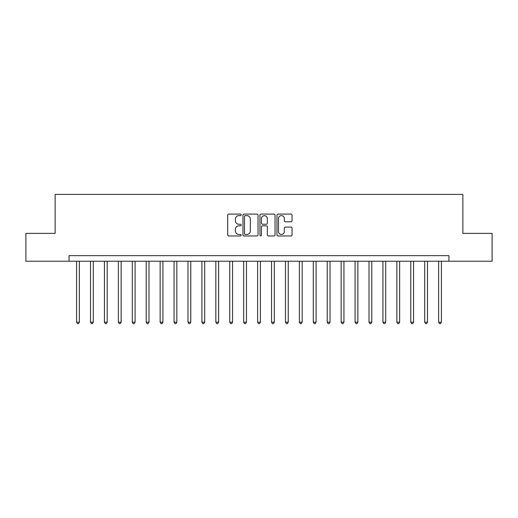 <?xml version="1.0" encoding="UTF-8"?>
<svg xmlns="http://www.w3.org/2000/svg" width="518" height="518" viewBox="0 0 518 518"><rect width="100%" height="100%" fill="white"/><g stroke="black" fill="none" stroke-linecap="round" stroke-linejoin="round"><path stroke-width="0.78" d="M241.174 214.853A0.764 0.764 0 0 0 240.41 214.089L228.794 214.089A1.094 1.094 0 0 0 227.7 215.184L227.7 234.868A1.094 1.094 0 0 0 228.794 235.955L240.41 235.955A0.764 0.764 0 0 0 241.174 235.191A0.764 0.764 0 0 0 240.41 234.427L238.908 234.427A3.497 3.497 0 0 1 235.412 230.931L235.412 229.286A3.497 3.497 0 0 1 238.908 225.79L240.41 225.79A0.764 0.764 0 0 0 241.174 225.026A0.764 0.764 0 0 0 240.41 224.255L238.908 224.255A3.497 3.497 0 0 1 235.412 220.759L235.412 219.12A3.497 3.497 0 0 1 238.908 215.617L240.41 215.617A0.764 0.764 0 0 0 241.174 214.853M290.954 221.801A1.094 1.094 0 0 0 292.048 220.707L292.048 215.184A1.094 1.094 0 0 0 290.954 214.089L278.056 214.089A1.094 1.094 0 0 0 276.962 215.184L276.962 234.868A1.094 1.094 0 0 0 278.056 235.955L290.954 235.955A1.094 1.094 0 0 0 292.048 234.868L292.048 228.192A1.094 1.094 0 0 0 290.954 227.104L285.431 227.104A1.094 1.094 0 0 0 284.343 228.192L284.343 231.501A2.927 2.927 0 0 1 281.416 234.427A2.927 2.927 0 0 1 278.49 231.501L278.49 218.544A2.927 2.927 0 0 1 281.416 215.617A2.927 2.927 0 0 1 284.343 218.544L284.343 220.707A1.094 1.094 0 0 0 285.431 221.801L290.954 221.801M69.069 261.227L25.9 261.227L25.9 233.378L55.141 233.378L55.141 194.392L462.859 194.392L462.859 233.378L492.1 233.378L492.1 261.227L448.931 261.227L448.931 255.659L69.069 255.659L69.069 261.227L448.931 261.227M258.042 215.184A1.094 1.094 0 0 0 256.947 214.089L244.049 214.089A1.094 1.094 0 0 0 242.955 215.184L242.955 234.868A1.094 1.094 0 0 0 244.049 235.955L256.947 235.955A1.094 1.094 0 0 0 258.042 234.868L258.042 215.184M261.053 214.089L273.951 214.089A1.094 1.094 0 0 1 275.045 215.184L275.045 234.868A1.094 1.094 0 0 1 273.951 235.955L268.434 235.955A1.094 1.094 0 0 1 267.34 234.868L267.34 226.884A1.094 1.094 0 0 0 266.246 225.79L262.581 225.79A1.094 1.094 0 0 0 261.486 226.884L261.486 235.191A0.764 0.764 0 0 1 260.722 235.955A0.764 0.764 0 0 1 259.958 235.191L259.958 215.184A1.094 1.094 0 0 1 261.053 214.089M245.247 215.617A0.764 0.764 0 0 0 244.483 216.388L244.483 233.663A0.764 0.764 0 0 0 245.247 234.427L246.833 234.427A3.497 3.497 0 0 0 250.336 230.931L250.336 219.12A3.497 3.497 0 0 0 246.833 215.617L245.247 215.617M267.34 218.602A2.927 2.927 0 0 0 264.413 215.676A2.927 2.927 0 0 0 261.486 218.602L261.486 223.167A1.094 1.094 0 0 0 262.581 224.255L266.246 224.255A1.094 1.094 0 0 0 267.34 223.167L267.34 218.602M76.586 261.227L76.586 322.164L79.371 322.164L79.371 261.227M79.371 322.164L78.535 323.608L77.422 323.608L76.586 322.164M90.508 261.227L90.508 322.164L93.298 322.164L93.298 261.227M93.298 322.164L92.463 323.608L91.349 323.608L90.508 322.164M104.435 261.227L104.435 322.164L107.22 322.164L107.22 261.227M107.22 322.164L106.384 323.608L105.271 323.608L104.435 322.164M118.363 261.227L118.363 322.164L121.147 322.164L121.147 261.227M121.147 322.164L120.312 323.608L119.198 323.608L118.363 322.164M132.284 261.227L132.284 322.164L135.069 322.164L135.069 261.227M135.069 322.164L134.233 323.608L133.12 323.608L132.284 322.164M146.212 261.227L146.212 322.164L148.996 322.164L148.996 261.227M148.996 322.164L148.161 323.608L147.047 323.608L146.212 322.164M160.133 261.227L160.133 322.164L162.917 322.164L162.917 261.227M162.917 322.164L162.082 323.608L160.968 323.608L160.133 322.164M174.061 261.227L174.061 322.164L176.845 322.164L176.845 261.227M176.845 322.164L176.01 323.608L174.896 323.608L174.061 322.164M187.982 261.227L187.982 322.164L190.766 322.164L190.766 261.227M190.766 322.164L189.931 323.608L188.817 323.608L187.982 322.164M201.91 261.227L201.91 322.164L204.694 322.164L204.694 261.227M204.694 322.164L203.859 323.608L202.745 323.608L201.91 322.164M215.831 261.227L215.831 322.164L218.615 322.164L218.615 261.227M218.615 322.164L217.78 323.608L216.666 323.608L215.831 322.164M229.759 261.227L229.759 322.164L232.543 322.164L232.543 261.227M232.543 322.164L231.708 323.608L230.594 323.608L229.759 322.164M243.68 261.227L243.68 322.164L246.471 322.164L246.471 261.227M246.471 322.164L245.629 323.608L244.515 323.608L243.68 322.164M257.608 261.227L257.608 322.164L260.392 322.164L260.392 261.227M260.392 322.164L259.557 323.608L258.443 323.608L257.608 322.164M271.529 261.227L271.529 322.164L274.32 322.164L274.32 261.227M274.32 322.164L273.485 323.608L272.371 323.608L271.529 322.164M285.457 261.227L285.457 322.164L288.241 322.164L288.241 261.227M288.241 322.164L287.406 323.608L286.292 323.608L285.457 322.164M299.385 261.227L299.385 322.164L302.169 322.164L302.169 261.227M302.169 322.164L301.334 323.608L300.22 323.608L299.385 322.164M313.306 261.227L313.306 322.164L316.09 322.164L316.09 261.227M316.09 322.164L315.255 323.608L314.141 323.608L313.306 322.164M327.234 261.227L327.234 322.164L330.018 322.164L330.018 261.227M330.018 322.164L329.183 323.608L328.069 323.608L327.234 322.164M341.155 261.227L341.155 322.164L343.939 322.164L343.939 261.227M343.939 322.164L343.104 323.608L341.99 323.608L341.155 322.164M355.083 261.227L355.083 322.164L357.867 322.164L357.867 261.227M357.867 322.164L357.031 323.608L355.918 323.608L355.083 322.164M369.004 261.227L369.004 322.164L371.788 322.164L371.788 261.227M371.788 322.164L370.953 323.608L369.839 323.608L369.004 322.164M382.931 261.227L382.931 322.164L385.716 322.164L385.716 261.227M385.716 322.164L384.88 323.608L383.767 323.608L382.931 322.164M396.853 261.227L396.853 322.164L399.637 322.164L399.637 261.227M399.637 322.164L398.802 323.608L397.688 323.608L396.853 322.164M410.78 261.227L410.78 322.164L413.565 322.164L413.565 261.227M413.565 322.164L412.729 323.608L411.616 323.608L410.78 322.164M424.702 261.227L424.702 322.164L427.492 322.164L427.492 261.227M427.492 322.164L426.651 323.608L425.537 323.608L424.702 322.164M438.629 261.227L438.629 322.164L441.414 322.164L441.414 261.227M441.414 322.164L440.578 323.608L439.465 323.608L438.629 322.164"/></g></svg>
